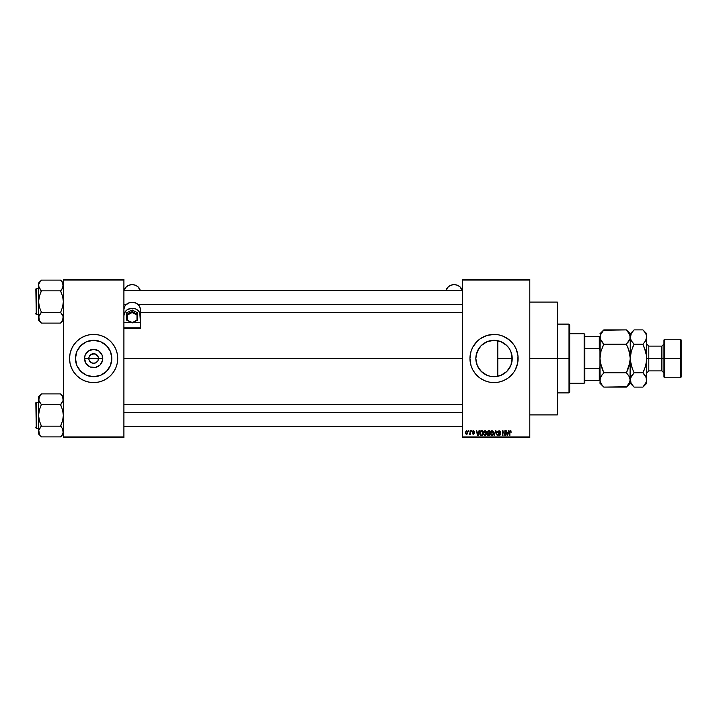 <?xml version="1.0" encoding="UTF-8"?>
<svg xmlns="http://www.w3.org/2000/svg" width="717" height="717" viewBox="0 0 717 717"><rect width="100%" height="100%" fill="white"/><g stroke="black" fill="none" stroke-linecap="round" stroke-linejoin="round"><path stroke-width="1.08" d="M89.186 360.346L88.818 358.5A4.813 4.813 0 0 0 93.64 363.313A4.813 4.813 0 0 0 98.453 358.5L102.773 358.5A9.133 9.133 0 0 1 93.64 367.633A9.133 9.133 0 0 1 84.498 358.5L98.453 358.5A4.813 4.813 0 0 1 93.64 363.313A4.813 4.813 0 0 1 88.818 358.5L89.186 356.654L90.96 354.494L94.581 353.777L97.646 355.82L98.363 357.559L98.086 360.346M92.699 363.223L89.634 361.18L92.699 363.223L95.478 362.945L93.64 363.313M111.825 358.5A18.194 18.194 0 0 1 93.64 376.694A18.194 18.194 0 0 1 75.446 358.5L76.836 351.536L80.779 345.639L86.676 341.695L93.64 340.306L100.595 341.695L106.501 345.639L110.445 351.536L111.825 358.5L110.445 365.464L106.501 371.361L100.595 375.305L93.64 376.694L86.676 375.305L80.779 371.361L76.836 365.464L75.446 358.5A18.194 18.194 0 0 1 93.64 340.306A18.194 18.194 0 0 1 111.825 358.5M114.881 369.829A24.082 24.082 0 0 0 117.713 358.5A24.082 24.082 0 0 1 93.64 382.582A24.082 24.082 0 0 1 69.558 358.5A24.082 24.082 0 0 0 72.39 369.829M72.417 369.873A24.082 24.082 0 0 0 73.6 371.854M73.627 371.899A24.082 24.082 0 0 0 113.644 371.899L115.885 367.713L117.256 363.196L117.713 358.5L117.256 353.804L115.885 349.287L113.662 345.119L110.66 341.471L107.012 338.478L102.854 336.255L98.337 334.884L93.64 334.418L88.944 334.884L84.427 336.255L80.259 338.478L76.611 341.471L73.618 345.119L71.395 349.287L70.024 353.804L69.558 358.5L70.024 363.196L71.395 367.713L73.618 371.881L76.611 375.529L80.259 378.522L84.427 380.745L88.944 382.116L93.64 382.582L98.337 382.116L102.854 380.745L107.012 378.522L110.66 375.529L113.662 371.881M113.671 371.854A24.082 24.082 0 0 0 114.863 369.873M511.902 355.148L511.947 361.61L512.216 358.5A18.194 18.194 0 0 1 494.031 376.694A18.194 18.194 0 0 1 475.837 358.5L476.222 362.202M510.495 366.226L510.8 365.527M504.813 373.145L507.448 370.779M500.887 375.341L495.788 376.604L491.701 376.542L495.788 376.604L500.95 375.323M500.78 375.385L501.649 375.018M486.762 375.17L487.291 375.394M487.094 375.314L490.231 376.291M483.957 373.647L479.745 369.766L477.621 366.36L479.745 369.766L484.011 373.682M517.647 363.178A24.082 24.082 0 0 0 518.104 358.518A24.082 24.082 0 0 1 494.031 382.582A24.082 24.082 0 0 1 469.949 358.5A24.082 24.082 0 0 0 472.781 369.838L474.009 371.881A24.082 24.082 0 0 0 478.732 377.097L480.65 378.522A24.082 24.082 0 0 0 507.385 378.531M472.799 369.864A24.082 24.082 0 0 0 474 371.863M478.777 377.133A24.082 24.082 0 0 0 480.632 378.513M507.421 378.504A24.082 24.082 0 0 0 509.276 377.133M509.33 377.088A24.082 24.082 0 0 0 514.035 371.89L515.263 369.847A24.082 24.082 0 0 0 517.638 363.214L517.988 356.143L516.276 349.287L514.044 345.119L509.303 339.885L503.244 336.255L498.727 334.884L494.031 334.418L487.04 335.457L480.65 338.478L477.002 341.471L472.79 347.153L470.988 351.509L469.949 358.5L470.988 365.491L472.79 369.847L475.416 373.772L478.75 377.115L477.002 375.529M514.062 371.863A24.082 24.082 0 0 0 515.254 369.873M529.8 358.5L557.315 358.5L557.315 302.09L557.315 358.5L529.8 358.5M123.907 358.5L462.384 358.5L123.907 358.5M97.646 361.18L95.478 362.945M506.489 371.747L504.911 373.073M509.877 367.427L509.482 368.081M508.72 369.219L508.138 369.981M511.696 362.802L511.158 364.621M477.119 365.213L475.837 358.5L477.119 351.796M477.621 366.36L477.325 365.706M485.902 374.776L484.163 373.781M491.701 376.542L490.795 376.398M476.294 354.44L475.837 358.5A18.194 18.194 0 0 1 494.031 340.306A18.194 18.194 0 0 1 512.216 358.5L510.836 365.464L506.892 371.361L500.986 375.305L497.571 376.344L490.482 376.344L487.067 375.305L481.161 371.361L477.226 365.464L475.837 358.5L476.187 354.951L478.902 348.39L481.161 345.639L487.067 341.695L494.031 340.306L500.986 341.695L506.892 345.639L509.151 348.39L510.836 351.536L512.216 358.5L497.795 358.5L497.652 376.326M462.384 279.388L529.8 279.388L462.384 279.388L462.384 280.069L529.8 280.069L529.8 436.931L462.384 436.931L462.384 279.388M462.384 437.612L529.8 437.612L529.8 279.388L529.8 280.069L462.384 280.069L462.384 436.931L529.8 436.931L529.8 437.612L462.384 437.612L462.384 436.931L462.384 437.612M468.389 430.738L468.819 431.419L468.389 430.738M471.383 430.738L471.822 431.419L471.383 430.738M478.992 430.738L478.615 432.172L477.101 432.172L476.267 430.738L477.665 435.551L479.458 430.738L478.615 432.172L477.101 432.172L476.267 430.738L477.665 435.551L479.458 430.738L478.122 435.551L476.724 430.738M483.706 431.41L483.267 433.14L484.952 435.613L486.646 433.077L486.216 431.428L484.961 430.675L483.706 431.41L484.961 430.675L486.216 431.428L486.646 433.077L485.517 430.783L484.235 430.872L483.446 431.948L483.473 434.421L484.853 435.613L486.305 434.726L486.287 431.553M493.404 431.428L492.149 430.675L490.894 431.41L492.149 430.675L493.404 431.428L491.772 430.72L490.509 432.459L491.02 435.049L492.722 435.488L493.771 433.928L493.404 431.428L493.843 433.077L493.404 431.428L493.843 433.077L492.149 435.613L490.464 432.907M499.014 430.675L497.652 432.073L498.028 433.023L499.839 433.902L499.247 435.04L497.777 434.17L499.095 435.613L500.161 435.031L500.269 433.821L498.297 432.593L498.154 431.724L499.193 431.258L500.466 432.297L500.099 431.15L499.014 430.675L497.652 432.073L499.901 434.278L499.086 435.049L497.777 434.17L499.095 435.613L500.341 434.296L498.091 432.064L498.978 431.24L500.466 432.297L499.014 430.675M508.514 430.738L508.138 432.172L506.623 432.172L505.781 430.738L507.179 435.551L508.971 430.738L508.138 432.172L506.623 432.172L505.781 430.738L507.179 435.551L508.971 430.738L507.645 435.551L506.247 430.738M480.65 378.522L484.809 380.745L489.326 382.116L494.031 382.582L498.727 382.116L503.244 380.745L507.403 378.522L511.051 375.529L514.044 371.881M515.263 369.847L517.638 363.196M510.405 430.675L511.087 431.016L510.137 430.702L509.482 431.482L509.411 435.551L509.975 431.455L511.346 432.172L510.405 430.675L509.411 432.279L509.85 435.551L509.912 431.598L510.387 431.24L510.907 432.082M504.849 430.738L504.849 434.592L502.536 430.738L502.536 435.551L502.967 431.688L505.288 435.551L505.288 430.738L504.849 434.592L502.536 430.738L502.536 435.551L502.967 431.688L505.288 435.551L505.288 430.738L505.288 435.551L504.813 435.551M495.743 431.302L494.13 435.551L495.51 430.738L494.13 435.551L495.743 431.302L497.231 435.551L495.931 430.738L494.13 435.551L495.743 431.302L497.231 435.551L495.832 431.679M488.34 430.738L487.219 431.598L487.748 433.328L487.354 434.816L487.999 435.488L489.836 435.551L489.836 430.738L488.483 430.738L489.836 430.738L488.483 430.738L487.148 432.145L487.748 433.328L487.273 434.341L488.474 435.551L489.836 435.551L489.836 430.738L489.836 435.551L488.474 435.551L487.273 434.341L487.748 433.328L487.148 432.01M481.358 430.738L480.023 431.544L479.816 434.206L480.722 435.461L482.649 435.551L482.649 430.738L481.358 430.738L482.649 430.738L481.358 430.738L479.709 433.167L480.722 435.461L482.649 435.551L482.649 430.738L482.649 435.551M474.636 431.795L473.543 431.177L474.197 431.858L473.543 431.177L472.951 431.715L474.573 433.301L473.587 434.296L474.573 433.301L473.587 434.296L472.575 433.301L473.57 433.803L473.014 433.238L473.57 433.803L474.143 433.373L472.512 431.804L473.57 430.675L474.636 431.795L473.543 431.177L472.951 431.715L474.573 433.301L473.587 434.296L472.575 433.301L473.57 433.803L474.143 433.373L472.512 431.804L473.57 430.675L474.636 431.795L473.57 430.675L472.79 430.998L472.628 432.351L474.143 433.373L473.57 433.803L472.575 433.301L472.862 434.027L474.52 433.695L474.394 432.709L472.978 431.885L473.426 431.177L474.636 431.795L473.677 430.675M470.137 430.738L470.056 433.265L469.196 434.117L470.137 433.677L470.576 434.233L470.576 430.738L470.056 433.265L469.196 434.117L470.137 433.677L470.576 434.233L470.576 430.738L470.137 434.233M466.543 430.675L465.324 432.369L465.566 433.686L466.462 434.296L467.35 433.928L467.762 432.485L467.52 431.302L466.543 430.675L465.324 432.521L466.543 434.296L467.762 432.485L466.543 430.675M490.795 340.602L495.77 340.396L500.887 341.65M497.652 340.674L493.923 340.315M487.094 341.686L490.231 340.709M477.325 351.285L481.08 345.719L486.762 341.821M487.291 341.606L487.757 341.426M477.63 350.622L478.804 348.543M510.979 351.913L511.705 354.207M509.482 348.91L510.495 350.765M507.457 346.23L508.729 347.781M504.902 343.918L506.489 345.253M501.676 342L503.854 343.192M98.453 358.5L88.818 358.5A4.813 4.813 0 0 1 93.64 353.687A4.813 4.813 0 0 1 98.453 358.5A4.813 4.813 0 0 0 93.64 353.687A4.813 4.813 0 0 0 88.818 358.5L84.498 358.5L85.198 355.005L88.558 350.9L93.64 349.367L98.713 350.9L102.083 355.005L102.603 360.284L100.102 364.962L95.424 367.462L90.145 366.943L86.04 363.573L84.498 358.5A9.133 9.133 0 0 1 93.64 349.367A9.133 9.133 0 0 1 102.773 358.5L98.453 358.5M63.365 437.612L123.907 437.612L123.907 436.931L63.365 436.931L63.365 280.069L123.907 280.069L123.907 327.221L123.907 279.388L63.365 279.388L123.907 279.388L123.907 280.069L63.365 280.069L63.365 279.388L63.365 436.931L123.907 436.931L123.907 328.449L123.907 437.612L63.365 437.612L63.365 436.931L63.365 437.612M557.315 414.91L557.315 358.5L557.315 414.91L529.8 414.91M478.732 339.903A24.082 24.082 0 0 0 474.018 345.11L472.79 347.153A24.082 24.082 0 0 0 469.949 358.491A24.082 24.082 0 0 1 494.031 334.418A24.082 24.082 0 0 1 518.104 358.5A24.082 24.082 0 0 0 517.647 353.822M517.638 353.786A24.082 24.082 0 0 0 515.272 347.171L516.276 349.287M515.254 347.127A24.082 24.082 0 0 0 514.062 345.137M514.035 345.11A24.082 24.082 0 0 0 509.33 339.912M509.276 339.867A24.082 24.082 0 0 0 507.421 338.496M507.385 338.469A24.082 24.082 0 0 0 480.668 338.469M480.632 338.487A24.082 24.082 0 0 0 478.777 339.867M474 345.137A24.082 24.082 0 0 0 472.799 347.136M511.051 341.471L509.303 339.885M487.04 335.457L484.809 336.255M471.777 349.287L471.571 349.806M470.988 351.509L470.415 353.804M470.065 360.857L470.137 361.538M470.988 365.491L472.79 369.847M487.04 381.543L487.659 381.722M501.013 381.543L503.244 380.745M481.806 345.029L479.754 347.225M487.766 341.426L482.559 344.384M493.744 340.315L491.701 340.458M503.531 342.995L500.95 341.677M505.234 344.178L504.634 343.721M509.133 348.363L506.005 344.814M510.8 351.473L509.187 348.444M497.795 376.291L497.795 340.709L497.795 358.5L512.216 358.5L510.863 351.617M72.39 347.171A24.082 24.082 0 0 0 69.558 358.5A24.082 24.082 0 0 1 93.64 334.418A24.082 24.082 0 0 1 117.713 358.5A24.082 24.082 0 0 0 114.881 347.171M114.863 347.127A24.082 24.082 0 0 0 113.671 345.146M113.644 345.101A24.082 24.082 0 0 0 73.627 345.101M73.6 345.146A24.082 24.082 0 0 0 72.417 347.127M110.66 341.471L110.122 340.942M86.649 335.457L84.427 336.255M76.611 375.529L77.158 376.058M100.631 381.543L102.854 380.745M103.741 343.38L100.595 341.695M78.511 348.39L76.836 351.536M83.531 373.62L86.676 375.305M108.76 368.61L110.445 365.464M89.634 355.82L89.186 356.654M98.086 356.654L95.478 354.055L91.794 354.055M94.581 353.777L93.64 353.687M510.916 432.234L510.387 431.24L510.916 432.234L510.387 431.24L509.85 432.243L509.912 431.598M509.85 435.551L509.411 432.145M507.197 434.305L506.767 432.736L507.986 432.736L507.519 434.368M502.967 435.551L502.536 430.738L503.002 430.738M500.466 432.297L499.955 431.939M500.027 432.36L498.808 431.249M499.193 431.258L498.181 432.432M498.109 431.894L498.978 431.24L498.091 432.064L500.341 434.421M498.091 432.064L499.184 432.969L498.1 432.154M500.17 433.597L500.323 434.054M497.777 434.17L498.279 434.466M498.225 434.206L499.166 435.049M498.915 435.04L498.216 434.117L499.086 435.049L499.767 433.785L498.315 433.211L497.777 431.437M499.901 434.385L499.086 435.049L499.767 433.785L498.315 433.211L497.652 432.073M499.901 434.278L498.378 433.238M491.011 431.249L490.464 433.14M491.871 435.013L491.36 434.69M491.046 432.136L491.082 434.242L492.149 435.049L493.404 433.068L492.149 435.049L491.082 434.242L490.903 433.149L492.158 431.24L492.758 431.437M492.902 431.562L492.158 431.24L493.359 433.722L492.229 435.049M490.903 433.149L491.145 431.912M493.144 431.876L493.386 432.763M487.273 434.457L487.748 433.328M487.605 431.903L488.017 431.356L487.596 432.324L488.537 432.987L487.587 432.145L488.017 431.356L487.677 431.679M488.071 431.338L487.587 432.145L488.125 431.329M488.376 434.977L487.712 434.26L488.116 433.597L487.721 434.43L488.636 434.986L487.721 434.43M487.712 434.26L488.116 433.597L487.712 434.26L488.116 433.597L489.397 433.552L489.397 434.986L487.712 434.26L488.636 434.986L487.712 434.26L488.116 433.597L487.712 434.152M488.474 431.302L489.397 431.302L489.397 432.987L488.349 432.978L489.397 432.987L489.397 431.302L487.963 431.383M488.573 433.552L489.397 433.552L489.397 434.986L488.636 434.986M484.952 435.049L483.894 434.242L484.952 435.049L486.207 433.068L484.952 435.049L484.172 434.69M483.85 432.136L483.894 434.242L483.706 433.149L484.961 431.24L486.207 433.068L485.983 434.359L485.033 435.049M483.706 433.149L483.948 431.912M486.072 432.145L486.198 432.763M481.421 435.551L480.722 435.461L481.421 435.551M480.211 435.067L480.722 435.461M480.04 431.509L480.56 430.917M481.161 431.311L480.139 433.176L480.318 432.001L482.209 431.302L482.209 434.986L480.811 434.896L480.256 432.199M480.318 432.001L481.062 431.329M480.811 434.896L482.209 434.986L482.209 431.302L481.421 431.302M480.148 432.88L480.166 433.66M477.863 435.049L477.253 432.736L478.472 432.736L477.8 434.762M474.197 431.858L473.543 431.177L472.951 431.715L473.543 431.177L472.951 431.715L473.543 431.177L472.951 431.715L473.543 431.177L472.951 431.715L473.498 432.226M472.575 433.301L473.587 434.296M472.736 433.875L472.593 433.427M473.014 433.238L473.57 433.803L473.014 433.238L473.57 433.803L474.143 433.373M472.521 431.697L473.937 433.05M469.617 434.296L470.137 433.677L469.617 434.296L470.137 433.677L469.617 434.296L470.137 433.677L469.617 434.296L469.321 433.615L470.137 432.548M467.296 432.916L466.552 433.803L467.323 432.485L466.525 431.177L465.763 432.701L466.552 433.803L465.754 432.485L466.525 431.177L467.323 432.485L466.525 431.177M467.323 432.485L466.937 433.651M465.826 431.858L466.14 431.32M466.633 431.177L467.314 432.27M507.134 434.063L506.767 432.736L507.986 432.736L507.582 434.135M488.349 432.978L487.596 432.324M477.612 434.063L477.253 432.736L478.472 432.736L477.997 434.368M569.011 358.5L569.011 392.898L569.011 358.5L557.315 358.5L569.011 358.5L569.011 324.102L569.011 358.5L569.701 358.5L569.011 358.5M569.701 392.208L569.701 358.5L569.701 392.208L569.011 392.898L557.315 392.898M569.701 324.792L569.701 358.5L569.701 324.792L569.011 324.102L557.315 324.102M63.168 319.101L60.613 323.098L41.353 323.098L39.372 320.427L38.799 316.367L41.353 312.092L39.363 306.993L38.601 301.606L39.372 296.211L41.353 290.735L38.799 286.854L39.372 288.189L38.601 285.491L38.799 286.845L38.799 284.12L40.242 281.494L39.363 282.794M63.365 282.991L60.613 280.114L41.353 280.114L60.613 280.114L62.594 282.785L63.365 285.491L63.168 284.129L62.603 288.18L63.168 286.863L60.613 291.12L62.603 296.22L63.365 301.606L62.603 307.001L60.613 312.478L62.594 315.023L63.365 317.721L62.603 320.418L60.613 322.973L63.365 320.221L60.613 323.098L41.353 323.098L39.372 320.427L38.601 317.721L39.381 320.445M41.353 280.239L38.601 282.991L41.353 280.239M36.262 314.673L35.85 288.951L38.601 288.539L36.262 288.539L36.262 314.673L38.601 314.673L36.262 314.673L35.85 288.951L36.262 314.673M60.613 290.735L61.725 289.48L60.613 290.86L41.353 290.86L60.613 290.86L62.603 296.22L63.365 301.606L62.603 307.001L60.613 312.352L41.353 312.352L60.613 312.352L62.603 315.023L63.365 317.721L63.168 316.349M41.353 312.478L38.799 316.358L41.353 312.092L39.363 306.993L38.601 301.606L38.601 320.221L38.601 317.721L39.372 320.427L38.799 316.367L38.601 320.221L41.353 322.973M40.179 289.39L41.353 291.12L39.372 296.211L38.601 301.606L38.601 282.991L38.601 317.721L39.372 315.023L38.808 316.349M40.242 289.48L38.808 286.863L41.353 290.735M38.601 285.491L38.799 284.129L38.601 285.491M40.242 313.732L39.372 315.023L40.242 313.732M63.168 319.083L63.168 316.358L62.603 320.418M63.365 285.491L63.168 286.845L62.594 282.767L63.365 285.491L62.594 288.198L63.168 286.863M60.613 280.239L62.594 282.785M61.725 289.48L62.594 288.198L61.725 289.48M63.168 316.367L60.613 312.478M123.907 304.367L126.38 304.367L123.907 304.367M137.951 304.367L462.384 304.367L137.951 304.367M462.384 412.633L123.907 412.633L462.384 412.633M584.149 333.737L584.839 334.418L584.839 336.488L584.839 334.418L584.149 333.737L569.701 333.737L584.149 333.737L584.149 383.263L569.701 383.263L584.149 383.263L584.149 333.737M584.839 382.582L584.149 383.263L584.839 382.582L584.839 380.512L584.839 382.582M584.839 348.749L584.839 368.251L584.839 336.488L584.839 348.749L599.287 348.749L599.968 350.595L599.287 348.749L599.287 336.488L584.839 336.488L599.287 336.488L599.287 348.749L584.839 348.749M584.839 380.512L584.839 368.251L584.839 380.512L599.968 380.512L599.287 380.512L599.287 368.251L584.839 368.251L599.287 368.251L599.287 380.512L584.839 380.512M599.968 336.488L599.287 336.488L599.968 336.488M599.968 366.405L599.287 368.251L599.968 366.405M35.85 289.193L35.85 289.91M35.85 313.302L35.85 314.019M63.365 396.779L60.613 393.902L41.353 393.902L60.613 393.902L62.594 396.573L63.365 399.279L62.603 401.968L63.168 400.651L60.613 404.908L62.603 410.007L63.365 415.394L62.603 420.789L60.613 426.265L62.594 428.802L63.365 431.509L62.603 434.206L60.613 436.761L62.603 434.215L60.613 436.886L41.353 436.886L39.372 434.215L38.799 430.155L41.353 425.88L39.363 420.78L38.601 415.394L39.372 409.999L41.353 404.522L39.372 401.977L38.601 399.279L39.372 401.977L38.601 399.279L40.242 395.282L38.799 397.908L41.353 394.027L38.799 397.908M41.353 426.265L38.808 430.137L41.353 426.14L60.613 426.14L41.353 426.14L39.363 420.78L38.601 415.394L38.601 396.779L41.353 394.027L38.601 396.779L38.601 431.509L39.363 434.206L41.353 436.886L60.613 436.886L63.365 434.009L60.613 436.761L62.603 434.206M36.262 428.461L35.85 402.739L38.601 402.327L36.262 402.327L36.262 428.461L38.601 428.461L36.262 428.461L35.85 402.739L36.262 428.461M60.613 426.265L61.725 427.52L60.613 425.88L62.603 420.789L63.365 415.394L62.603 410.007L60.613 404.648L41.353 404.648L60.613 404.648L63.168 400.651L62.594 396.555M63.365 431.509L62.603 428.811L63.168 432.871L62.603 428.811L63.365 431.509M38.808 430.137L40.242 427.52L38.799 430.146L38.601 434.009L38.799 430.155L38.601 434.009L41.353 436.761M39.372 434.215L38.601 431.509L38.601 415.394L39.372 409.999L41.353 404.522L38.808 400.651M38.799 397.917L38.799 400.642L39.363 396.582M38.799 400.633L40.179 403.178M61.725 427.52L62.594 428.802L61.725 427.52M60.613 394.027L62.603 396.573L63.365 399.279M35.85 402.981L35.85 403.698M35.85 427.09L35.85 427.807M60.613 404.522L63.168 400.651M41.353 404.522L40.242 403.268M664.641 358.5L664.641 339.24L664.641 358.5L681.15 358.5L681.15 339.93L681.15 377.07L680.46 339.24L680.46 358.5L664.641 358.5L664.641 377.76L664.641 358.5L663.951 358.5L664.641 358.5M663.951 339.93L663.951 377.07L663.951 358.5L661.89 358.5L661.89 370.886L661.89 358.5L663.951 358.5L663.951 339.93L664.641 339.24L680.46 339.24L681.15 339.93M644.233 342.78L646.474 338.908L646.752 333.737L646.752 358.5L648.813 358.5L648.813 370.886L648.813 358.5L661.89 358.5L661.89 346.114L663.951 344.052M661.89 346.114L648.813 346.114L648.813 370.886L646.752 372.948M602.253 342.493L600.254 338.935L599.968 337.053L600.254 338.917L600.246 335.197L603.804 329.901L626.407 329.901L603.454 330.25M629.607 339.867L626.407 344.205L629.176 351.151L630.243 358.5L629.168 365.858L626.407 372.795L603.804 372.795L601.043 365.849L599.968 358.5L601.043 351.142L603.804 344.205L626.407 344.205L629.965 338.917L626.407 344.205L603.804 344.205L600.237 338.881M601.052 333.36L602.262 331.604M600.254 335.171L601.034 333.378M626.748 330.25L629.956 335.171L629.965 338.899M602.217 385.343L600.254 381.829L599.968 379.947L601.034 376.273L603.804 372.795L626.407 372.795L629.159 376.255L630.243 379.947L629.176 383.622L626.407 387.099L603.804 387.099L626.748 386.75M629.956 381.829L626.407 387.099L627.949 385.396M630.171 360.373L629.965 381.803M629.58 377.061L629.974 378.119M629.965 362.237L626.407 372.795L627.949 369.398L626.407 372.795L629.553 377.017M602.495 374.22L600.246 378.092L599.968 383.263L600.246 378.101L602.262 374.507L601.052 376.255M600.604 377.133L600.254 378.065M601.043 365.849L600.254 362.228L603.804 372.795M629.714 353.347L627.949 347.611L629.965 354.772L630.243 358.5L630.243 333.737L630.243 337.053L631.31 333.378L633.729 330.259M600.254 354.772L599.968 358.5L601.043 351.142L603.804 344.205L602.262 347.602L603.804 344.205L602.262 342.502M633.577 386.588L631.318 383.64L630.315 380.888L630.171 356.618M626.407 344.205L629.168 351.142M627.993 331.657L630.171 336.112L630.413 355.596M629.544 334.086L629.141 333.324M627.716 342.78L629.159 340.745M600.039 360.373L600.505 363.653M603.302 386.588L601.052 383.64L600.039 380.888L599.968 358.5L599.968 379.947M600.667 382.914L601.052 383.64M600.246 335.197L600.039 356.627M599.968 337.053L599.968 358.5M630.315 356.618L631.139 351.787M632.761 374.22L630.521 378.065L630.243 379.965L631.31 376.273L634.07 372.795L631.31 365.849L630.243 358.5L631.31 351.133L634.07 344.205L632.537 347.602L634.07 344.205L631.318 340.745L630.315 337.994L631.31 333.378L634.07 329.901L632.528 331.604M630.924 339.983L630.512 338.881M632.43 342.376L630.906 339.939M630.664 363.116L632.528 369.389L630.315 360.373M630.933 382.887L630.512 378.101L634.07 372.795L642.925 372.795L644.458 369.398L642.925 372.795L646.465 378.065L646.752 383.263L646.752 358.5L646.752 379.947L645.685 383.622L643.257 386.75M646.68 356.627L644.466 347.611L646.474 354.763L646.68 360.382L646.752 337.035L645.685 340.727L642.925 344.205L646.322 353.884M646.68 360.382L646.582 361.404M645.685 365.858L645.856 365.213M646.071 377.017L646.474 381.803L642.925 387.099L644.466 385.396M644.556 374.624L646.089 377.061M646.483 378.119L646.752 379.947M643.257 330.25L645.676 333.36L646.68 336.112L645.685 340.727L642.925 344.205L645.676 351.133M644.511 331.657L646.465 335.171L646.752 337.053M646.053 334.086L645.65 333.324M631.31 365.867L634.07 372.795L642.925 372.795L645.676 365.867L646.752 358.5L645.676 365.867L642.925 372.795L644.466 374.507M626.407 387.099L630.243 383.263L634.07 387.099L642.925 387.099L634.07 387.099L631.318 383.64M631.31 351.142L634.07 344.205L642.925 344.205L634.07 344.205L632.528 342.502M646.752 333.737L642.925 329.901L634.07 329.901L642.925 329.901L644.466 331.604M642.925 344.205L645.676 340.736M646.116 339.867L646.474 338.917M634.07 372.795L631.318 376.264M630.87 377.133L630.521 378.083M648.813 370.886L661.89 370.886L661.89 358.5L648.813 358.5L648.813 346.114L648.813 358.5L646.752 358.5M663.951 377.07L664.641 377.76L680.46 377.76L680.46 358.5L680.46 377.76L681.15 377.07M661.89 358.5L661.89 346.114L661.89 358.5M446.019 290.6A8.254 7.376 180 0 1 454.13 284.631A8.254 7.376 180 0 1 462.232 290.6L459.964 286.791L457.285 285.187L454.13 284.631L450.966 285.187L448.286 286.791L446.019 290.6M123.907 315.65L125.296 311.554L127.581 309.52L132.161 308.274L135.325 308.839L138.005 310.434L139.788 312.827L140.415 322.408L133.21 322.408L140.415 322.408L140.415 309.377L139.672 306.553A8.254 7.376 180 0 0 132.161 302.251A8.254 7.376 180 0 0 124.659 306.553L123.907 309.377L124.659 306.553L125.932 304.788L129.84 302.547L133.335 302.323L136.624 303.416L139.107 305.63L140.236 308.023L140.415 315.65A8.254 7.376 0 0 0 132.161 308.274A8.254 7.376 0 0 0 123.907 315.65M131.121 322.408L123.907 322.408L123.907 328.449L140.415 328.449L140.415 322.408L140.415 327.221L123.907 327.221L123.907 322.408L131.121 322.408M140.272 290.6A8.254 7.376 180 0 0 132.161 284.631A8.254 7.376 180 0 0 124.059 290.6L126.326 286.791L129.006 285.187L132.161 284.631L135.325 285.187L138.005 286.791L140.272 290.6M140.415 327.221L123.907 327.221L123.907 328.449L140.415 328.449L140.415 327.221M132.161 309.986L137.664 312.818L137.664 314.369L132.161 311.528L132.161 309.986L132.161 311.528L126.658 314.369L126.658 312.818L132.161 309.986L126.658 312.818L126.712 320.14L126.658 314.369L127.348 315.032L127.348 319.997L132.161 322.883L136.983 319.997L136.983 315.032L132.161 312.549L127.348 315.032L132.161 312.549L136.983 315.032L136.983 319.997L137.664 320.042L137.664 312.818L132.161 309.986M137.664 318.5L137.61 320.14L132.161 322.48L126.864 320.158L132.161 322.883L137.449 320.158M137.664 320.042L137.664 314.369L132.161 311.528L132.161 312.549L132.161 311.528L126.658 314.369L127.348 315.032L127.348 319.997L126.712 320.14L132.161 322.946L137.467 320.158M529.8 302.09L557.315 302.09M123.907 290.6L462.384 290.6M140.415 312.612L462.384 312.612M462.384 426.4L123.907 426.4M462.384 404.388L123.907 404.388M661.89 370.886L663.951 372.948M634.07 329.901L630.243 333.737L626.407 329.901M603.804 387.099L599.968 383.263M599.968 333.737L603.804 329.901M642.925 387.099L646.752 383.263M648.813 346.114L646.752 344.052"/></g></svg>

